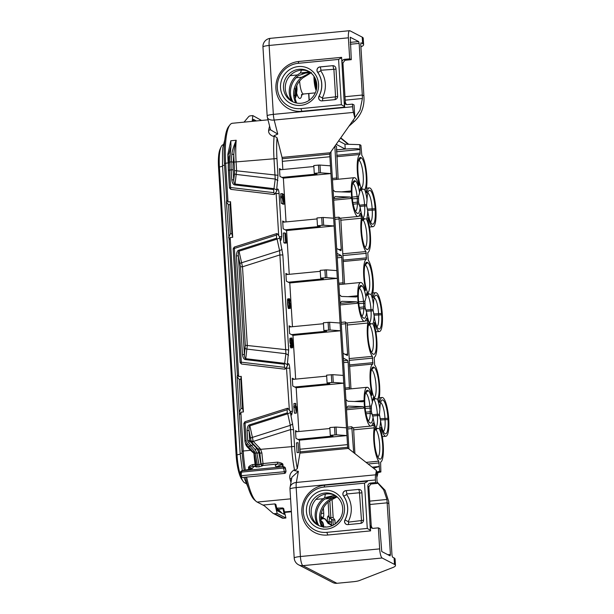<?xml version="1.0" encoding="UTF-8"?>
<svg xmlns="http://www.w3.org/2000/svg" width="614" height="614" viewBox="0 0 614 614"><rect width="100%" height="100%" fill="white"/><g stroke="black" fill="none" stroke-linecap="round" stroke-linejoin="round"><path stroke-width="0.92" d="M299.394 440.154L346.948 435.572L346.473 427.812L336.012 427.068L329.818 427.551L330.294 435.318L333.003 436.04L297.959 439.417L299.394 440.154L299.947 449.218A21.29 4.95 84.5 0 0 300.146 451.858L297.306 468.643L294.459 470.662L298.373 471.322L291.911 477.224L290.107 487.171A8.189 8.189 0 0 0 289.992 489.135L294.206 558.057A8.189 8.189 0 0 0 298.611 564.826L332.665 582.479A8.189 7.875 117.4 0 0 336.933 583.3L352.781 581.773A9.824 1.42 176.5 0 0 359.367 580.568L392.699 567.589A32.749 4.743 176.5 0 0 395.47 565.463A32.749 4.743 176.5 0 0 394.487 564.404L382.146 558.003L302.879 565.647A8.189 7.875 117.4 0 1 298.611 564.826M267.405 117.427A8.189 4.39 -14.2 0 0 274.189 120.06A8.189 1.903 -95.5 0 1 273.345 114.381A8.189 1.182 -3.5 0 0 267.167 115.916A8.189 8.189 0 0 0 267.405 117.427L270.551 129.838L277.751 134.082L273.982 135.809L277.067 137.805A43.394 10.093 84.5 0 0 276.96 158.542L277.988 175.297L276.645 189.918L276.722 191.154L277.328 189.381C278.081 188.352 278.672 189.749 279.101 193.579L281.742 236.728L280.959 240.32L279.508 236.758L282.862 255.002L288.672 349.972L287.329 364.593L287.406 365.821L288.012 364.048C288.764 363.02 289.355 364.417 289.785 368.246L292.425 411.395L291.642 414.987L290.192 411.426L293.546 429.67L294.567 446.424A43.394 10.093 84.5 0 0 297.306 468.643M277.067 137.805L282.041 157.399L329.603 152.809L329.779 154.145A21.29 4.95 84.5 0 0 329.895 156.747L346.473 427.812M282.839 169.518L282.34 161.336A21.29 4.95 84.5 0 1 282.217 158.734L282.041 157.399M314.268 173.317L313.792 165.55L318.497 165.097L319.986 165.066L320.462 172.826L314.268 173.317L316.977 174.031L281.933 177.408L279.938 176.379L279.47 168.612L281.458 169.648L313.854 166.524M281.933 177.408L283.369 178.152L286.04 221.915M317.469 225.714L316.993 217.955L323.194 217.463L323.67 225.223L317.469 225.714L320.186 226.436L285.142 229.813L283.146 228.776L282.67 221.017L284.666 222.045L317.054 218.929M285.142 229.813L286.569 230.557L289.248 274.312M320.677 278.119L320.201 270.352L326.395 269.861L326.871 277.628L320.677 278.119L323.386 278.833L288.342 282.21L286.354 281.181L285.878 273.414L287.866 274.45L320.262 271.327M288.342 282.21L289.777 282.954L292.456 326.717M323.877 330.516L323.409 322.757L329.603 322.266L330.079 330.025L323.877 330.516L326.594 331.238L291.55 334.615L289.555 333.579L289.079 325.819L291.074 326.848L323.463 323.724M291.55 334.615L292.978 335.359L295.656 379.114M343.272 375.407L332.803 374.663L326.61 375.154L327.085 382.921L329.795 383.635L294.751 387.012L292.763 385.983L292.287 378.216L294.275 379.252L292.364 379.437M294.751 387.012L296.186 387.756L298.864 431.519M297.959 439.417L295.963 438.381L295.495 430.621L297.483 431.65L295.564 431.834M289.371 298.688L287.628 298.957L287.575 304.122L288.38 308.543L290.299 308.366L290.161 303.293L289.762 302.288L289.24 302.618L289.401 299.701L290.138 301.282L289.701 299.056L289.371 298.688L289.079 299.333L289.071 302.525L290.138 308.481M291.742 337.969L289.992 338.237L289.862 341.568L290.537 344.316L292.295 344.254L292.617 343.418L292.571 346.595L291.742 345.168L292.671 347.647L292.724 342.474L291.919 338.061L291.381 340.379L292.295 344.254M291.067 344.37L291.097 345.229L292.678 345.053M291.742 345.168L290.161 345.314L290.384 346.833L290.929 347.915L292.51 347.762M295.503 403.344L295.411 407.289L296.309 413.153L296.8 408.011L296.723 406.775L295.894 406.338L295.71 403.452L293.922 403.49L294.083 406.169M295.334 406.054L293.745 406.207L294.513 413.199L296.309 413.153M298.051 442.717L296.462 442.863L297.053 452.572L298.849 452.526L298.051 442.717L298.849 452.526M284.566 242.852L286.377 243.106L285.579 233.289L286.377 243.106M284.881 232.929L283.292 233.082L283.891 242.791L285.679 242.745L284.881 232.929L285.679 242.745M282.624 203.418L282.877 204.209L284.466 204.055L283.66 194.247L284.466 204.055M282.333 193.556L282.24 197.508L283.138 203.372L283.637 198.23L283.561 196.994L282.724 196.557L282.547 193.663L280.752 193.709L280.913 196.388M282.164 196.265L280.583 196.419L281.342 203.418L283.138 203.372M323.401 507.955L323.724 513.22A4.912 1.144 -95.5 0 1 322.995 517.487A4.912 1.144 -95.5 0 1 322.826 517.448L320.815 516.412M333.225 525.162L332.903 519.766A2.617 0.606 -95.5 0 1 332.673 519.828L331.959 519.459A2.617 0.606 84.5 0 0 331.476 521.716L331.506 522.199A2.617 0.606 -95.5 0 1 331.03 524.456L327.822 522.79M332.903 519.766L334.906 520.089L333.156 517.571L330.854 517.579L330.025 518.055L330.639 518.623L329.918 518.247A4.037 0.936 84.5 0 0 329.181 521.723L328.383 522.683L327.346 520.833A6.447 1.497 84.5 0 1 328.559 515.983A2.947 2.832 -62.6 0 0 329.918 518.247L331.959 519.459M332.051 499.497L333.156 517.571M340.371 518.277L335.505 523.742M330.025 518.055L328.559 515.983M328.383 522.683L328.989 523.251L327.73 522.598M322.642 526.804A20.469 19.686 117.4 0 1 333.348 498.883L337.101 496.864M377.126 482.351L383.658 489.795L386.927 499.466L390.412 554.457L390.113 555.87L381.747 551.533L379.966 528.685L378.37 527.863L379.659 548.885A8.189 1.903 84.5 0 0 382.146 558.003M395.47 565.463L395.078 558.993A32.749 4.743 176.5 0 0 394.096 557.934L392.499 557.113L392.001 555.286L388.854 503.787A13.101 3.047 -95.5 0 1 388.846 503.657L388.67 501.354L385.07 490.271L377.111 482.044M375.599 482.573L377.196 483.402L376.405 470.501L375.622 474.814A8.189 1.903 84.5 0 0 375.438 479.964L375.599 482.573L370.526 483.064L371.823 483.732L370.503 484.062M336.012 427.068L336.487 434.827L346.948 435.572L347.509 444.628A21.29 4.95 84.5 0 0 347.708 447.276L347.685 448.504L347.777 448.013L376.405 470.501M333.087 189.972L333.579 198.061L335.351 196.511L350.018 197.017L351.661 197.838L351.269 191.453L349.727 192.167L335.052 191.66L333.087 189.972L331.092 157.368A16.378 3.807 -95.5 0 1 331.007 151.673M339.496 294.774L339.995 302.863L341.76 301.313L356.435 301.819L358.069 302.641L357.678 296.255L356.135 296.969L341.468 296.455L339.496 294.774L333.579 198.061M345.905 399.576L346.403 407.665L348.169 406.107L362.843 406.621L364.478 407.443L364.087 401.057L362.544 401.763L347.877 401.257L345.905 399.576L339.995 302.863M349.028 448.995A16.378 3.807 -95.5 0 1 348.698 445.25L346.403 407.665M329.603 152.809L329.756 153.439L354.838 117.857L354.048 104.956L352.451 104.127L347.378 104.618A2.947 2.832 117.4 0 1 344.347 101.978L344.669 107.158L301.865 111.28A25.22 24.253 117.4 0 1 275.924 88.731A25.22 24.253 117.4 0 1 298.818 61.469L341.622 57.34L341.937 62.521A2.947 2.832 117.4 0 1 344.607 59.328L349.681 58.844L348.399 37.815A8.189 1.903 84.5 0 1 349.604 30.7A8.189 1.903 84.5 0 1 349.896 30.761L362.245 37.162L362.636 43.632L360.986 42.796L360.748 44.216L363.895 95.715A13.101 3.047 -95.5 0 0 363.902 95.853L362.314 95.04L359.152 43.394L350.333 44.246M364.478 407.443L364.562 408.003A19.487 4.536 84.5 0 0 370.856 426.085A19.487 4.536 84.5 0 0 372.951 422.931L373.527 423.414A19.487 4.536 84.5 0 0 374.087 425.517L374.248 427.828A19.487 4.536 84.5 0 0 374.371 446.332A19.487 4.536 84.5 0 0 378.754 461.168L379.69 471.337L380.88 471.959L380.596 462.119A19.487 4.536 84.5 0 0 383.397 450.3A19.487 4.536 84.5 0 0 380.841 430.191L380.68 427.881A19.487 4.536 84.5 0 0 380.711 427.72L380.91 427.329L381.294 428.027A19.487 4.536 84.5 0 0 385.876 436.285A19.487 4.536 84.5 0 0 388.524 416.453A19.487 4.536 84.5 0 0 382.138 397.488A19.487 4.536 84.5 0 0 379.713 402.116L379.506 402.5L379.122 401.809A19.487 4.536 84.5 0 0 379.068 401.61L378.953 399.323A19.487 4.536 84.5 0 0 379.137 380.634A19.487 4.536 84.5 0 0 374.655 365.031L374.179 357.317A19.487 4.536 84.5 0 0 376.988 345.498A19.487 4.536 84.5 0 0 374.433 325.389L374.264 323.079A19.487 4.536 84.5 0 0 374.294 322.918L374.502 322.527L374.885 323.225A19.487 4.536 84.5 0 0 379.467 331.483A19.487 4.536 84.5 0 0 382.108 311.651A19.487 4.536 84.5 0 0 375.73 292.686A19.487 4.536 84.5 0 0 373.304 297.314L373.097 297.698L372.713 297.007A19.487 4.536 84.5 0 0 372.66 296.808L372.544 294.52A19.487 4.536 84.5 0 0 372.729 275.832A19.487 4.536 84.5 0 0 368.246 260.229L367.771 252.515A19.487 4.536 84.5 0 0 370.58 240.696A19.487 4.536 84.5 0 0 368.024 220.587L367.855 218.277A19.487 4.536 84.5 0 0 367.886 218.116L368.093 217.724L368.477 218.423A19.487 4.536 84.5 0 0 373.059 226.681A19.487 4.536 84.5 0 0 375.699 206.849A19.487 4.536 84.5 0 0 369.321 187.884A19.487 4.536 84.5 0 0 366.888 192.512L366.688 192.903L366.305 192.205A19.487 4.536 84.5 0 0 366.251 192.005L366.136 189.718A19.487 4.536 84.5 0 0 366.32 171.03A19.487 4.536 84.5 0 0 361.83 155.434L360.902 145.257L359.704 144.643L344.938 144.19L338.598 140.898M344.938 144.19L345.237 149.041L336.318 149.9M336.173 144.344L345.237 149.041C357.885 148.319 358.476 148.695 360.004 149.494L359.996 154.475A19.487 4.536 84.5 0 0 359.083 183.855L359.006 185.827L358.714 185.313A19.487 4.536 84.5 0 0 354.293 177.684A19.487 4.536 84.5 0 0 351.285 190.939L351.269 191.453M376.812 477.17L376.858 477.04A21.29 4.95 84.5 0 0 377.902 472.65M380.611 402.661A13.922 3.239 -95.5 0 1 384.978 418.226L385.055 419.515A13.922 3.239 -95.5 0 1 383.351 431.504M379.874 409.423L379.437 414.343L380.542 420.413A16.378 3.807 -95.5 0 1 379.275 428.672A16.378 3.807 -95.5 0 1 382.775 448.005A16.378 3.807 -95.5 0 1 379.667 459.019L379.345 458.85A16.378 3.807 -95.5 0 1 378.976 458.589A16.378 3.807 -95.5 0 1 374.64 443.738A16.378 3.807 -95.5 0 1 375.653 427.359A16.378 3.807 -95.5 0 1 373.043 417.152A16.378 3.807 -95.5 0 1 370.135 422.939L369.812 422.777A16.378 3.807 -95.5 0 1 369.444 422.516A16.378 3.807 -95.5 0 1 365.031 406.967A16.378 3.807 -95.5 0 1 366.397 390.865A16.378 3.807 -95.5 0 1 367.84 390.427L368.154 390.596A16.378 3.807 -95.5 0 1 372.429 402.385A16.378 3.807 -95.5 0 1 373.78 396.782A16.378 3.807 -95.5 0 1 370.71 380.603A16.378 3.807 -95.5 0 1 372.299 367.617A16.378 3.807 -95.5 0 1 373.742 367.18L374.056 367.349A16.378 3.807 -95.5 0 1 378.761 382.407A16.378 3.807 -95.5 0 1 377.48 399.261A16.378 3.807 -95.5 0 1 379.874 409.423A16.378 3.807 -95.5 0 1 381.54 400.497A16.378 3.807 -95.5 0 1 387.948 418.303L388.033 419.6A16.378 3.807 -95.5 0 1 384.663 433.446A16.378 3.807 -95.5 0 1 380.542 420.413M372.046 414.795L377.38 414.281A13.922 3.239 84.5 0 0 374.156 399.86A6.547 1.527 84.5 0 0 373.749 399.392L374.663 398.317L377.48 399.261M379.437 414.343L377.38 414.281L377.457 415.578L379.521 415.632M358.069 302.641L358.154 303.201A19.487 4.536 84.5 0 0 364.447 321.283A19.487 4.536 84.5 0 0 366.543 318.129L367.118 318.612A19.487 4.536 84.5 0 0 367.679 320.715L367.84 323.025A19.487 4.536 84.5 0 0 367.963 341.53A19.487 4.536 84.5 0 0 372.345 356.366L372.813 364.079A19.487 4.536 84.5 0 0 371.907 393.451L371.831 395.431L371.531 394.917A19.487 4.536 84.5 0 0 367.118 387.288A19.487 4.536 84.5 0 0 364.11 400.543L364.087 401.057M351.661 197.838L351.745 198.399A19.487 4.536 84.5 0 0 358.031 216.481A19.487 4.536 84.5 0 0 360.134 213.327L360.71 213.81A19.487 4.536 84.5 0 0 361.27 215.913L361.431 218.223A19.487 4.536 84.5 0 0 361.546 236.735A19.487 4.536 84.5 0 0 365.936 251.563L366.404 259.277A19.487 4.536 84.5 0 0 365.491 288.649L365.422 290.629L365.123 290.115A19.487 4.536 84.5 0 0 360.702 282.486A19.487 4.536 84.5 0 0 357.693 295.741L357.678 296.255M359.704 144.643L360.004 149.494L336.434 151.765M372.936 354.048L373.258 354.217A16.378 3.807 -95.5 0 0 376.367 343.203A16.378 3.807 -95.5 0 0 372.867 323.87A16.378 3.807 84.5 0 0 374.133 315.611A16.378 3.807 -95.5 0 0 378.255 328.643A16.378 3.807 -95.5 0 0 381.624 314.798L381.54 313.501A16.378 3.807 -95.5 0 0 375.131 295.702A16.378 3.807 -95.5 0 0 373.466 304.621A16.378 3.807 84.5 0 0 371.071 294.459A16.378 3.807 -95.5 0 0 372.353 277.612A16.378 3.807 -95.5 0 0 367.648 262.546L367.333 262.378A16.378 3.807 -95.5 0 0 365.89 262.815A16.378 3.807 -95.5 0 0 364.302 275.801A16.378 3.807 -95.5 0 0 367.372 291.98A16.378 3.807 84.5 0 0 366.021 297.583A16.378 3.807 -95.5 0 0 361.746 285.794L361.423 285.625A16.378 3.807 -95.5 0 0 359.981 286.063A16.378 3.807 -95.5 0 0 358.622 302.165A16.378 3.807 -95.5 0 0 363.035 317.714A16.378 3.807 -95.5 0 0 363.404 317.975L363.726 318.136A16.378 3.807 -95.5 0 0 366.627 312.349A16.378 3.807 84.5 0 0 369.244 322.557A16.378 3.807 -95.5 0 0 368.231 338.936A16.378 3.807 -95.5 0 0 372.568 353.794A16.378 3.807 -95.5 0 0 372.936 354.048L372.199 353.411M360.218 207.547A16.378 3.807 -95.5 0 1 357.31 213.342L356.995 213.173A16.378 3.807 -95.5 0 1 356.627 212.912A16.378 3.807 -95.5 0 1 352.213 197.363A16.378 3.807 -95.5 0 1 353.572 181.26A16.378 3.807 -95.5 0 1 355.015 180.831L355.337 180.992A16.378 3.807 -95.5 0 1 359.612 192.781A16.378 3.807 -95.5 0 1 360.963 187.178A16.378 3.807 -95.5 0 1 357.893 170.999A16.378 3.807 -95.5 0 1 359.482 158.013A16.378 3.807 -95.5 0 1 360.925 157.583L361.239 157.744A16.378 3.807 -95.5 0 1 365.944 172.81A16.378 3.807 -95.5 0 1 364.662 189.657A16.378 3.807 -95.5 0 1 367.057 199.819A16.378 3.807 -95.5 0 1 368.715 190.9A16.378 3.807 -95.5 0 1 375.131 208.699L375.208 209.996A16.378 3.807 -95.5 0 1 371.846 223.841A16.378 3.807 -95.5 0 1 367.725 210.809A16.378 3.807 -95.5 0 1 366.458 219.068A16.378 3.807 -95.5 0 1 369.958 238.401A16.378 3.807 -95.5 0 1 366.85 249.414L366.527 249.246A16.378 3.807 -95.5 0 1 366.159 248.992A16.378 3.807 -95.5 0 1 361.823 234.141A16.378 3.807 -95.5 0 1 362.836 217.755A16.378 3.807 -95.5 0 1 360.218 207.547L358.607 202.252L357.402 202.136A6.547 1.527 -95.5 0 1 357.417 203.779A13.922 3.239 -95.5 0 1 355.429 211.224M371.378 369.774A13.922 3.239 -95.5 0 1 371.508 369.835L371.831 370.004A13.922 3.239 -95.5 0 1 375.968 384.272A13.922 3.239 -95.5 0 1 374.103 397.588A6.547 1.527 -95.5 0 1 374.056 397.596A6.547 1.527 -95.5 0 1 373.757 397.504L373.489 397.327M375.538 427.574A6.547 1.527 84.5 0 0 375.638 427.582A6.547 1.527 84.5 0 0 375.845 427.498A13.922 3.239 84.5 0 0 377.457 415.578L372.529 416.054M379.275 428.672L375.331 427.897L375.208 428.418M374.954 429.301L375.722 429.577A6.547 1.527 -95.5 0 1 376.075 429.854A13.922 3.239 -95.5 0 1 379.675 444.713A13.922 3.239 -95.5 0 1 377.787 456.9M373.043 417.152L371.432 411.856L370.219 411.741A6.547 1.527 -95.5 0 1 370.234 413.375A13.922 3.239 -95.5 0 1 368.246 420.82M365.468 393.021A13.922 3.239 -95.5 0 1 365.606 393.083L365.929 393.252A13.922 3.239 -95.5 0 1 369.943 406.215A6.547 1.527 -95.5 0 1 370.065 407.949L370.219 411.741L365.737 412.178M371.432 411.856L371.378 406.038L372.429 402.385M373.466 397.342L374.663 398.317M372.974 398.87L373.749 399.392L372.836 399.476M366.627 312.349L365.023 307.054L363.81 306.939A6.547 1.527 -95.5 0 1 363.826 308.581A13.922 3.239 -95.5 0 1 361.838 316.018M369.129 322.78A6.547 1.527 84.5 0 0 369.229 322.78A6.547 1.527 84.5 0 0 369.436 322.695A13.922 3.239 84.5 0 0 371.048 310.776L370.971 309.479A13.922 3.239 84.5 0 0 367.748 295.058A6.547 1.527 84.5 0 0 367.341 294.59L366.428 294.674M372.867 323.87L370.211 323.685L369.313 324.775A6.547 1.527 -95.5 0 1 369.666 325.059A13.922 3.239 -95.5 0 1 373.266 339.91A13.922 3.239 -95.5 0 1 371.37 352.098M368.799 323.616L368.922 323.094L370.211 323.685M373.466 304.621L373.028 309.54L374.133 315.611M367.049 292.54L368.907 293.868L371.071 294.459M366.566 294.068L367.341 294.59L368.254 293.515M365.023 307.054L364.969 301.236L366.021 297.583M359.06 288.227A13.922 3.239 -95.5 0 1 359.198 288.281L359.512 288.45A13.922 3.239 -95.5 0 1 363.534 301.413A6.547 1.527 -95.5 0 1 363.657 303.147L363.81 306.939L359.328 307.376M364.969 264.979A13.922 3.239 -95.5 0 1 365.1 265.033L365.422 265.202A13.922 3.239 -95.5 0 1 369.559 279.47A13.922 3.239 -95.5 0 1 367.694 292.786A6.547 1.527 -95.5 0 1 367.648 292.794A6.547 1.527 -95.5 0 1 367.349 292.709L367.08 292.525M374.202 297.859A13.922 3.239 -95.5 0 1 378.569 313.424L378.646 314.713A13.922 3.239 -95.5 0 1 376.935 326.702M368.546 324.499L369.313 324.775L368.461 324.86M362.721 217.978A6.547 1.527 84.5 0 0 362.82 217.978A6.547 1.527 84.5 0 0 363.027 217.893A13.922 3.239 84.5 0 0 364.639 205.974L366.696 206.028L367.725 210.809M359.221 205.199L364.555 204.685L364.639 205.974L359.712 206.45M366.696 206.028L366.619 204.738L364.555 204.685A13.922 3.239 84.5 0 0 361.339 190.256A6.547 1.527 84.5 0 0 360.925 189.787L361.846 188.713L364.662 189.657M366.458 219.068L362.513 218.292L362.383 218.814M367.057 199.819L366.619 204.738M360.157 189.265L360.925 189.787L360.019 189.88M360.641 187.738L361.846 188.713M358.607 202.252L358.553 196.434L359.612 192.781M352.651 183.425A13.922 3.239 -95.5 0 1 352.789 183.479L353.104 183.647A13.922 3.239 -95.5 0 1 357.118 196.61A6.547 1.527 -95.5 0 1 357.248 198.345L357.402 202.136L352.92 202.574M360.925 157.583L359.013 160.4A13.922 3.239 -95.5 0 1 363.15 174.668A13.922 3.239 -95.5 0 1 361.285 187.984A6.547 1.527 -95.5 0 1 361.239 187.991A6.547 1.527 -95.5 0 1 360.94 187.907L360.671 187.723M367.794 193.057A13.922 3.239 -95.5 0 1 372.153 208.622L372.237 209.919A13.922 3.239 -95.5 0 1 370.526 221.9M362.13 219.705L362.905 219.973A6.547 1.527 -95.5 0 1 363.258 220.257A13.922 3.239 -95.5 0 1 366.857 235.108A13.922 3.239 -95.5 0 1 364.962 247.296M380.88 471.959L376.559 472.964M376.497 471.943L379.69 471.337M348.698 144.305L340.762 137.828M359.152 43.394L358.653 41.568L350.18 37.247M360.902 46.794A32.749 4.743 176.5 0 0 363.618 44.692A32.749 4.743 176.5 0 0 362.636 43.632M354.838 117.857L353.457 112.416A8.189 1.903 84.5 0 1 352.613 106.744L352.451 104.127M349.681 58.844L351.277 59.665L350.295 37.231M353.365 119.945L360.004 110.244L362.406 98.509L362.314 95.04L344.991 96.713M351.277 59.665L344.584 60.325M293.139 101.97A17.192 16.54 117.4 0 1 285.756 83.565A17.192 16.54 117.4 0 1 300.891 70.219A17.192 16.54 117.4 0 1 308.934 71.5M301.175 103.252A17.192 16.54 117.4 0 1 292.226 101.533A17.192 16.54 117.4 0 1 283.852 83.143A17.192 16.54 117.4 0 1 299.102 69.29A17.192 16.54 117.4 0 1 308.051 71.009A17.192 16.54 117.4 0 1 316.433 89.398A17.192 16.54 117.4 0 1 301.175 103.252M300.73 105.37A19.648 18.896 117.4 0 1 280.521 87.794A19.648 18.896 117.4 0 1 298.358 66.558A19.648 18.896 117.4 0 1 318.566 84.126A19.648 18.896 117.4 0 1 300.73 105.37M344.669 107.158L344.431 106.483L341.353 104.71L338.583 59.42L298.158 63.319L298.818 61.469M341.353 104.71L300.929 108.601A22.925 22.05 117.4 0 1 277.351 88.101A22.925 22.05 117.4 0 1 298.158 63.319M322.005 100.88L334.668 99.66A3.277 3.147 -62.6 0 0 337.639 96.114L335.958 68.622A3.277 3.147 -62.6 0 0 332.588 65.698L319.925 66.918A3.277 3.147 -62.6 0 0 317.545 72.13A22.872 21.997 117.4 0 1 319.019 96.183A3.277 3.147 -62.6 0 0 322.005 100.88M344.607 59.328L345.905 60.003L345.06 60.141L342.934 63.035L345.344 102.5L346.419 104.541M344.431 106.483L341.622 57.34M338.583 59.42L341.453 57.808M273.982 135.809L274.09 136.646C270.122 135.318 268.303 133.215 268.64 130.329A45.85 10.668 -95.5 0 1 269.607 126.1M270.406 129.262A2.456 1.842 10.2 0 1 268.64 130.329M274.09 136.646A45.85 10.668 84.5 0 0 273.99 158.466L275.233 179.058L273.974 188.659L276.645 189.918M268.011 119.83L232.384 123.268A45.85 10.668 84.5 0 0 229.974 124.834A45.85 10.668 84.5 0 0 225.63 163.124L228.009 201.945L226.696 200.279L226.42 202.09L228.515 204.754L230.104 204.6L231.885 233.711L232.721 237.28L230.542 201.699L228.009 201.945M227.848 154.375L230.795 140.775L230.987 146.04L228.892 154.275L227.848 154.375A45.85 10.668 -95.5 0 0 228.17 162.879L224.448 163.485L226.696 200.279M229.974 124.834L228.631 126.561A44.216 10.284 84.5 0 0 224.448 163.485M238.692 376.612L237.38 374.947L229.122 239.905L230.181 237.518L238.692 376.612L241.225 376.367L243.405 411.948L242.568 408.379L240.98 408.533L239.283 412.347L242.054 451.367A44.216 10.284 84.5 0 0 244.18 470.263M245.477 477.185A44.216 10.284 84.5 0 0 254.48 499.911L256.122 501.346A45.85 10.668 -95.5 0 1 246.644 477.07M239.283 412.347L237.104 376.766L239.199 379.421L240.98 408.533M237.38 374.947L237.104 376.766M229.122 239.905L226.42 202.09M230.542 201.699L230.104 204.6M228.6 237.672L230.296 233.865L228.515 204.754M230.296 233.865L231.885 233.711M293.546 429.67L290.568 429.593L291.596 446.347A45.85 10.668 84.5 0 0 294.459 469.702L294.459 470.662M279.101 193.579L276.131 193.494L278.71 235.684M230.181 237.518L232.721 237.28M239.805 414.573L240.865 412.194L243.405 411.948M240.865 412.194L243.244 451.006L250.504 450.308L254.165 453.569M286.454 367.272L289.394 410.352M282.862 255.002L279.884 254.925L285.917 353.725L284.658 363.334L287.329 364.593M294.459 469.702C290.721 472.059 289.217 475.044 289.946 478.651A2.456 1.312 165.8 0 1 291.604 478.943M283.115 466.602L282.924 464.76C283.254 463.731 281.488 462.856 277.62 462.15L263.038 463.562A45.85 10.668 -95.5 0 1 261.902 453.009L260.651 449.325A8.189 7.875 -62.6 0 0 259.699 448.105L253.16 441.259L252.423 437.391L290.299 425.364L290.568 429.593L253.283 441.428A1.635 0.43 -43.8 0 1 251.74 442.379L251.625 442.257A1.635 1.573 117.4 0 1 251.187 441.251L249.069 430.591L247.089 430.537L247.695 440.415A3.277 3.147 -62.6 0 0 248.563 442.425L255.255 449.724L256.89 453.078L259.001 464.79L256.161 464.66L255.9 465.865L254.703 466.64L255.017 466.187L252.807 466.402C250.566 466.701 249.253 467.239 248.87 468.006L249.215 469.38M254.196 453.754L253.973 453.777A45.85 10.668 84.5 0 0 255.109 464.322L252.899 464.537C249.775 465.496 248.302 466.678 248.486 468.083L248.8 469.487M264.411 505.829L257.166 502.075A45.85 10.668 -95.5 0 1 256.122 501.346M245.37 470.14A45.85 10.668 -95.5 0 1 243.244 451.006L242.054 451.367M274.895 503.917L277.167 513.457L274.627 513.703A2.617 2.517 117.4 0 1 272.785 513.112L263.475 505.015L274.895 503.917L275.847 504.409L277.367 510.771L284.213 514.325L283.008 508.684L276.952 509.635M283.008 508.684L282.701 507.962L283.653 508.461L285.924 518.001L283.392 518.247A2.617 2.517 117.4 0 1 282.026 517.986L273.261 513.442M241.225 376.367L240.788 379.268L239.199 379.421M242.568 408.379L240.788 379.268M253.052 121.273L253.428 119.385L256.445 120.95M252.201 121.357L252.83 115.601L261.556 120.459M252.83 115.601L250.297 115.846A2.617 2.517 117.4 0 0 248.547 116.775L244.042 122.148M277.167 513.457L285.924 518.001M276.768 508.852A0.652 0.629 117.4 0 1 277.29 508.484L282.125 513.243M245.331 442.84A8.189 7.875 -62.6 0 0 247.419 447.092L250.504 450.308A1.635 0.43 136.2 0 0 251.118 449.563M287.421 408.272L244.94 421.757L245.04 423.115L243.85 423.476L244.917 440.929A6.547 6.301 -62.6 0 0 246.659 444.943L254.027 452.886L256.161 464.66M274.174 194.508L230.833 189.358L229.444 187.884L228.362 170.185A14.736 3.431 -95.5 0 1 228.393 163.155L229.06 155.58M276.737 233.604L234.256 247.089L234.356 248.447L233.166 248.8L240.128 362.552L241.31 362.191A1.635 0.422 96.8 0 0 241.432 363.979A1.635 0.422 96.8 0 0 241.517 364.025L284.858 369.175M292.425 411.395L290.123 411.334M287.122 409.753L287.306 412.854L249.921 424.719L249.867 425.817C249.138 426.032 248.877 427.62 249.069 430.591L249.675 440.468A1.635 1.573 -62.6 0 0 250.113 441.474L253.214 444.705A1.635 0.43 136.2 0 0 251.663 445.657L249.591 445.856L247.411 443.577A4.912 4.728 -62.6 0 1 246.107 440.568L245.04 423.115L287.122 409.753L287.851 408.295L287.26 408.855M287.851 408.295L290.192 411.426M290.268 412.654L287.743 413.775L287.306 412.854M250.781 438.304A1.635 0.737 -12.5 0 1 252.423 437.391L249.867 425.817L287.743 413.775L290.299 425.364L292.771 423.99M247.695 440.415L253.16 441.259A1.635 0.384 -44 0 1 251.625 442.257L250.113 441.474A1.635 0.43 136.2 0 0 248.563 442.425M261.902 453.009L259.922 453.094L258.916 450.031A6.547 6.301 -62.6 0 0 258.149 449.057L251.74 442.379M277.62 462.15L277.52 464.023L262.945 465.427A1.635 1.535 -145.4 0 1 261.103 464.015L263.038 463.562L262.769 465.681L258.947 466.932L254.703 466.64M282.924 464.76A1.635 0.414 -1.2 0 0 282.501 464.767C282.486 464.207 280.828 463.961 277.52 464.023A7.368 1.911 170.8 0 0 275.571 466.241A7.368 1.911 170.8 0 0 281.112 466.763L281.312 466.747M282.647 466.594L282.501 464.767A5.733 1.481 170.8 0 0 277.351 466.648M248.486 468.083L248.87 468.006A5.733 1.481 170.8 0 1 251.686 468.421M252.899 464.537L252.807 466.402A7.368 1.911 170.8 0 1 251.748 468.543A7.368 1.911 170.8 0 1 244.648 470.278L244.011 470.339A2.456 0.637 -9.2 0 0 242.2 470.708L241.456 472.12L283.729 468.045L285.049 467.369L285.955 471.59L241.248 475.696L242.046 477.515L240.312 476.126M256.092 464.299L255.109 464.322L255.017 466.187A1.635 1.535 34.6 0 0 256 465.696M249.867 425.817L249.53 424.842C248.056 425.157 247.242 427.052 247.089 430.537M284.336 364.232L284.52 367.325L241.31 362.191L234.356 248.447L276.438 235.085L276.622 238.186L239.237 250.052L239.168 251.149C238.439 251.41 238.178 252.983 238.378 255.869L236.436 255.823L242.469 354.501C242.921 357.709 243.927 359.405 245.485 359.604L284.336 364.232L284.658 363.334L245.746 358.699L247.304 345.321L242.499 266.791L238.792 250.205C237.357 250.558 236.567 252.431 236.436 255.823M230.795 140.775L236.206 140.253C234.702 146.401 233.903 151.328 233.811 155.035L233.143 162.679A14.774 3.438 84.5 0 0 233.105 169.725L233.727 179.887L231.785 179.833C232.238 183.033 233.243 184.737 234.801 184.937L273.652 189.565L273.844 192.658L230.626 187.523L229.544 169.825A16.378 3.807 -95.5 0 1 229.582 162.012L230.987 146.04M253.214 444.705L256.759 448.335L255.255 449.724M259.699 448.105A1.635 0.43 -43.8 0 1 258.149 449.057L256.759 448.335L258.809 452.51L259.922 453.094A47.493 11.044 -95.5 0 0 261.103 464.015L259.001 464.79L258.947 466.932M256.921 453.247A1.635 0.53 169.8 0 0 258.809 452.51L260.927 464.276A1.635 1.535 -145.4 0 0 262.769 465.681M248.839 447.215L249.591 445.856L254.204 451.044L255.301 453.232L257.419 464.959L256.706 467.147M255.34 453.393L254.058 452.971M258.778 452.295A1.635 0.522 168.1 0 1 256.89 453.078L254.027 452.886M254.204 451.044L253.39 451.85M241.678 470.8L283.277 466.747L285.011 467.338M244.011 470.339L241.709 470.792L240.657 471.598L240.427 472.22L241.394 472.266L241.248 475.696L240.289 476.211L241.325 476.372M240.657 471.598L241.394 472.266M285.955 471.59L284.443 472.22L284.681 473.402L242.046 477.515M284.443 472.22L283.277 466.747A2.456 0.637 -9.2 0 0 281.742 466.701L281.112 466.763M245.945 359.666L245.746 358.699C244.955 358.492 244.51 357.11 244.41 354.554L245.316 345.268L240.511 266.737L238.378 255.869L244.41 354.554L242.469 354.501M245.73 358.691A1.604 0.414 98.6 0 0 245.485 359.604M288.565 355.199L285.917 353.725L247.028 349.105A1.635 1.121 7.5 0 1 245.262 348.123M288.672 349.972L245.316 345.268M287.406 365.821L285.441 368.837L284.819 368.96L285.441 368.837L284.52 367.325M289.785 368.246L285.94 368.062M281.742 236.728L279.439 236.666M276.438 235.085L277.167 233.627L276.576 234.187M277.167 233.627L279.508 236.758M276.622 238.186L277.06 239.107L279.585 237.986M282.087 249.322L279.616 250.696L277.06 239.107L239.168 251.149M240.097 263.636A1.635 0.737 -12.5 0 1 241.739 262.715L279.616 250.696L279.884 254.925L242.499 266.791L240.511 266.737M275.77 192.604L276.131 193.494L275.256 193.395M277.881 180.531L275.233 179.058L236.344 174.437A1.635 1.121 7.5 0 1 234.579 173.455L233.727 179.887C233.827 182.442 234.272 183.824 235.062 184.031L236.62 170.654L236.098 162.119A45.85 10.668 -95.5 0 1 236.206 140.253C233.673 146.14 232.23 150.798 231.869 154.214L231.202 161.858A16.378 3.807 84.5 0 0 231.163 169.671L231.785 179.833M234.579 173.455L234.111 162.065A47.493 11.044 -95.5 0 1 233.811 155.035A1.604 0.975 -175 0 0 231.869 154.214M277.988 175.297L234.632 170.6M235.262 184.998L235.062 184.031L273.974 188.659L273.652 189.565M273.844 192.658L274.757 194.17L274.143 194.293L274.757 194.17L276.722 191.154M231.064 189.173C230.641 189.565 230.496 189.02 230.626 187.523L229.444 187.884M235.047 184.023A1.604 0.414 98.6 0 0 234.801 184.937M321.644 526.589A20.469 19.686 117.4 0 1 332.159 498.261L336.948 496.741M317.384 524.548A20.469 19.686 117.4 0 1 323.225 498.706L324.676 497.678L332.343 495.866L324.422 499.328A20.469 19.686 117.4 0 0 318.766 525.53M332.343 495.866L335.597 495.705M333.149 495.682L332.681 495.767M325.389 494.155L324.676 497.678M377.196 483.402L370.925 484.009M334.853 495.229A17.192 16.54 -62.6 0 0 326.809 493.955A17.192 16.54 -62.6 0 0 311.674 507.302A17.192 16.54 -62.6 0 0 319.05 525.707M327.093 526.989A17.192 16.54 117.4 0 1 318.144 525.269A17.192 16.54 117.4 0 1 309.763 506.88A17.192 16.54 117.4 0 1 325.021 493.019A17.192 16.54 117.4 0 1 333.97 494.738A17.192 16.54 117.4 0 1 342.343 513.127A17.192 16.54 117.4 0 1 327.093 526.989M326.648 529.099A19.648 18.896 117.4 0 1 306.432 511.531A19.648 18.896 117.4 0 1 324.269 490.287A19.648 18.896 117.4 0 1 344.485 507.862A19.648 18.896 117.4 0 1 326.648 529.099M370.58 530.887L370.349 530.22L367.272 528.439L364.501 483.157L324.077 487.055A22.925 22.05 -62.6 0 0 303.262 511.83A22.925 22.05 -62.6 0 0 326.848 532.338L327.776 535.017L370.58 530.887L370.265 525.714L371.263 526.229L372.337 528.278M367.272 528.439L326.848 532.338M345.843 490.647L358.507 489.427A3.277 3.147 117.4 0 1 361.876 492.359L363.557 519.851A3.277 3.147 117.4 0 1 360.579 523.389L347.923 524.609A3.277 3.147 117.4 0 1 344.938 519.912A22.872 21.997 -62.6 0 0 343.464 495.866A3.277 3.147 117.4 0 1 345.843 490.647L358.507 489.427M370.349 530.22L367.855 486.25A2.947 2.832 117.4 0 1 370.526 483.064M367.533 481.077L324.729 485.198A25.22 24.253 -62.6 0 0 301.842 512.46A25.22 24.253 -62.6 0 0 327.776 535.017M378.37 527.863L373.297 528.347A2.947 2.832 117.4 0 1 370.265 525.714M367.855 486.25L368.845 486.764L370.979 483.878L371.823 483.732M368.845 486.764L371.263 526.229M364.501 483.157L367.372 481.537M379.659 548.885L300.392 556.522A8.189 1.182 176.5 0 0 294.206 558.057M375.438 479.964L296.178 487.6A8.189 1.182 176.5 0 0 289.992 489.135M298.373 471.322L296.355 482.458A8.189 6.148 -169.7 0 0 290.107 487.171M283.369 178.152L330.923 173.57L320.462 172.826M286.569 230.557L334.131 225.967L323.67 225.223M289.777 282.954L337.339 278.372L326.871 277.628M292.978 335.359L340.54 330.769L330.079 330.025M296.186 387.756L343.748 383.174L333.279 382.43L327.085 382.921M319.986 165.066L330.455 165.811M279.539 169.832L281.458 169.648M329.871 428.526L297.483 431.65M336.487 434.827L330.294 435.318M326.671 376.129L294.275 379.252M348.176 144.29L340.578 138.089M363.618 44.692L363.227 38.221A32.749 4.743 176.5 0 0 362.245 37.162M352.613 106.744L273.345 114.381L269.132 45.459A8.189 1.903 -95.5 0 1 270.337 38.337A8.189 8.189 0 0 0 262.953 46.986A8.189 1.182 -3.5 0 1 269.132 45.459L348.399 37.815M311.452 72.559L302.886 77.863A20.469 19.686 -62.6 0 0 296.731 103.068M290 75.675L297.306 74.969A20.469 19.686 -62.6 0 0 291.466 100.811M297.306 74.969L300.238 73.089L301.604 70.165M309.855 71.731L300.238 73.089M309.356 71.761L298.504 75.591A20.469 19.686 -62.6 0 0 292.847 101.794M310.669 72.705L301.689 77.241A20.469 19.686 -62.6 0 0 295.725 102.853M363.902 95.853L364.01 98.232C364.163 107.511 360.917 115.248 354.286 121.434L352.843 120.689M348.906 126.269L354.286 121.434M338.137 179.242L336.495 146.462L335.167 145.771M334.853 146.209L336.656 179.403A19.487 4.536 84.5 0 1 336.856 179.365L354.293 177.684M358.031 216.481L340.593 218.162A19.487 4.536 84.5 0 1 338.966 217.172L341.238 249.299L341 250.727L336.664 248.493M344.554 284.044L340.755 218.147M360.702 282.486L343.264 284.167A19.487 4.536 84.5 0 0 343.065 284.205L341.737 257.389L341.238 255.562L336.963 253.352M364.447 321.283L347.002 322.964A19.487 4.536 84.5 0 1 345.375 321.966L347.647 354.101L347.409 355.529L343.072 353.296M350.962 388.846L347.163 322.949M367.118 387.288L349.673 388.969A19.487 4.536 84.5 0 0 349.473 389.007L348.146 362.191L347.647 360.364L343.372 358.146M370.856 426.085L353.418 427.766A19.487 4.536 84.5 0 1 351.784 426.768L353.679 452.641M354.892 453.6L353.58 427.751M373.55 468.252L379.391 466.486L372.176 467.177M323.194 217.463L333.655 218.208M282.747 222.23L284.666 222.045M326.395 269.861L336.863 270.605M285.947 274.635L287.866 274.45M329.603 322.266L340.064 323.01M289.156 327.032L291.074 326.848M289.417 304.905L289.616 303.209L290.107 304.06L290.115 307.461L289.417 304.905M291.681 341.937L291.773 338.982L292.487 342.351L292.264 343.234L291.681 341.937M296.562 407.888L296.209 411.503L295.963 407.581L296.562 407.888L295.986 407.942M283.392 198.099L283.039 201.722L282.801 197.792L283.392 198.099L282.824 198.161M289.202 301.374L290.138 301.282M289.202 301.267L289.969 301.19M289.209 300.599L289.854 300.538M289.255 300.116L289.731 300.069M288.38 308.543L289.969 308.389M288.196 308.243L289.777 308.09M287.981 307.537L289.57 307.384M287.828 306.655L289.417 306.501M287.697 305.588L289.278 305.434M287.575 304.122L289.156 303.968M287.482 302.679L289.071 302.525M287.429 301.251L289.017 301.098M287.436 300.254L289.025 300.1M287.49 299.486L289.079 299.333M287.628 298.957L289.209 298.803M289.731 307.008L290.284 306.954M289.593 306.44L290.315 306.371M289.501 305.849L290.315 305.772M289.455 305.434L290.284 305.358M289.417 304.797L290.215 304.721M289.424 304.13L290.107 304.06M289.463 303.646L289.977 303.592M289.992 342.635L291.581 342.482M290.138 343.31L291.719 343.157M289.862 341.568L291.45 341.415M289.8 340.532L291.381 340.379M289.808 339.534L291.389 339.381M289.862 338.767L291.443 338.613M289.992 338.237L291.581 338.084M290.783 347.839L292.371 347.685M290.599 347.547L292.187 347.394M290.384 346.833L291.972 346.68M290.23 345.958L291.819 345.805M292.134 346.288L292.655 346.235M291.995 345.72L292.686 345.651M290.537 344.316L292.118 344.162M290.345 344.017L291.934 343.863M291.888 342.781L292.441 342.727M291.788 342.412L292.487 342.351M291.665 341.829L292.479 341.745M291.604 341.207L292.441 341.131M291.573 340.57L292.371 340.494M291.573 339.903L292.264 339.834M291.619 339.419L292.134 339.365M294.513 413.199L296.101 413.045M294.175 407.627L295.756 407.473M293.822 407.443L295.411 407.289M297.053 452.572L298.642 452.418M285.103 233.335L285.579 233.289M284.581 243.152L286.17 242.998M283.891 242.791L285.472 242.637M282.586 194.346L283.66 194.247M282.67 204.101L284.251 203.948M281.342 203.418L282.931 203.265M281.005 197.838L282.586 197.685M280.652 197.662L282.24 197.508M223.381 144.513L222.468 145.073A25.258 5.871 84.5 0 0 221.086 146.915A25.258 5.871 84.5 0 0 219.39 166.808L237.004 454.69A25.258 5.871 84.5 0 0 240.227 474.484M241.195 477.377A25.258 5.871 84.5 0 0 243.182 481.376A25.258 5.871 84.5 0 0 244.671 482.819L245.984 483.502M221.086 146.915L220.065 149.187A22.925 5.334 84.5 0 0 218.53 167.238L236.137 455.12A22.925 5.334 84.5 0 0 241.747 479.342L243.182 481.376M320.915 520.887L321.767 521.693L321.076 521.915M322.503 522.291C323.064 522.683 323.494 524.333 323.785 527.257M320.301 520.142L322.342 521.846A0.652 0.606 135.4 0 0 321.767 521.693C322.404 522.123 322.933 523.949 323.34 527.165M316.678 87.909L316.172 85.922A8.842 2.057 -95.5 0 1 315.266 78.6M315.504 82.061L316.172 85.922M296.8 85.561L297.03 89.322L296.393 95.393A0.652 0.522 -158.4 0 1 296.37 95.646L296.37 95.646A0.652 0.522 -158.4 0 1 295.725 95.938L295.058 97.572M294.137 95.462L295.725 95.938L296.385 86.505M320.754 517.418L322.166 518.147M326.571 520.434L327.346 520.833M328.122 502.16L328.981 516.197M321.283 513.457L323.724 513.22M334.906 520.089L335.144 524.003M332.673 519.828L330.639 518.623M329.833 500.84L330.854 517.579M331.476 521.716L329.181 521.723A2.947 0.43 176.5 0 1 327.638 521.616M331.506 522.199L329.211 522.207M331.03 524.456L328.989 523.251M387.864 554.703L390.412 554.457M394.487 564.404L394.096 557.934M369.935 504.485L387.25 502.82L388.846 503.657M375.622 474.814L296.355 482.458A8.189 1.903 84.5 0 0 296.178 487.6L300.392 556.522A8.189 1.903 84.5 0 0 302.879 565.647L336.933 583.3M347.685 448.504L300.123 453.094M347.708 447.276L300.146 451.858M380.388 419.968L388.033 419.6M380.012 418.702L387.948 418.303M372.736 399.998L374.156 399.86L375.323 398.67M375.43 398.709L374.01 397.596M374.056 367.349L371.309 370.05M374.786 398.402L373.757 397.504M375.568 427.521L377.149 428.549M379.667 459.019L378.362 457.883M377.257 428.564L376.075 429.854L374.801 429.977M379.345 458.85L378.608 458.213M375.53 427.605L376.505 428.457M376.62 428.488L375.722 429.577L374.87 429.662M370.135 422.939L368.83 421.81M371.739 413.836L370.234 413.375L366.044 413.782M369.812 422.777L369.075 422.133M367.84 390.427L365.453 393.098M368.154 390.596L365.399 393.298M371.378 406.038L365.008 406.691M371.278 408.064L365.192 408.417M373.742 367.18L371.355 369.851M373.066 398.54L373.765 397.711M366.121 311.252L373.112 310.83M369.16 322.718L370.741 323.755M365.637 309.993L373.028 309.54M366.328 295.196L367.748 295.058L368.907 293.868M370.096 323.655L369.114 322.803M367.356 292.909L366.658 293.738M364.969 301.236L358.599 301.888M361.746 285.794L358.99 288.496M364.862 303.262L358.783 303.623M365.33 309.034L363.826 308.581L359.635 308.98M363.726 318.136L362.421 317.008M363.404 317.975L362.667 317.331M361.423 285.625L359.044 288.296M367.333 262.378L364.946 265.048M367.648 262.546L364.9 265.248M369.022 293.906L367.602 292.794M368.377 293.599L367.349 292.709M381.54 313.501L373.604 313.9M381.624 314.798L373.98 315.166M373.258 354.217L371.954 353.081M370.848 323.762L369.666 325.059L368.392 325.182M362.751 217.924L364.325 218.952M359.919 190.394L361.339 190.256L362.498 189.066M362.705 218.008L363.688 218.853M360.241 188.935L360.948 188.114M358.553 196.434L352.19 197.086M355.337 180.992L352.582 183.701M358.453 198.46L352.367 198.821M358.921 204.232L357.417 203.779L353.227 204.178M357.31 213.342L356.013 212.206M356.995 213.173L356.258 212.528M355.015 180.831L352.628 183.494M361.239 157.744L358.484 160.454M362.613 189.104L361.193 187.999M361.961 188.797L360.94 187.907M375.131 208.699L367.195 209.098M375.208 209.996L367.571 210.364M366.85 249.414L365.545 248.279M364.44 218.96L363.258 220.257L361.984 220.38M366.527 249.246L365.791 248.609M363.803 218.883L362.905 219.973L362.053 220.058M358.653 41.568L350.218 42.381M277.751 134.082L274.189 120.06L353.457 112.416M282.217 158.734L329.779 154.145M282.34 161.336L329.895 156.747M345.206 100.166L362.406 98.509M322.626 98.378L322.327 97.91A25.819 24.829 -62.6 0 0 320.661 70.763L320.899 70.242L333.901 69.313L335.582 96.805L322.626 98.378A2.947 0.683 -95.5 0 1 322.342 100.842M335.282 97.158A2.947 0.683 -95.5 0 1 335.021 99.606M320.661 70.763A2.947 0.729 -35.8 0 1 317.63 72.168A3.277 3.147 117.4 0 1 320.009 66.957L319.925 66.918M320.899 70.242A2.947 0.683 84.5 0 0 320.009 66.957L332.588 65.698M322.327 97.91L319.096 96.221A22.872 21.997 -62.6 0 0 317.63 72.168L317.545 72.13M320.339 100.573A3.277 3.147 117.4 0 1 319.096 96.221L319.019 96.183M333.563 69.021A2.947 0.683 84.5 0 0 332.665 65.736A3.277 3.147 117.4 0 1 334.331 66.043M333.901 69.313A2.947 0.43 176.5 0 0 335.973 68.906M335.582 96.805A2.947 0.43 176.5 0 0 337.646 96.406M342.934 63.035L341.937 62.521M345.344 102.5L344.347 101.978M345.905 60.003L345.007 60.272M300.929 108.601L301.865 111.28M276.96 158.542L234.111 162.065M258.916 450.031A1.635 0.391 -32.3 0 0 260.651 449.325L294.567 446.424M228.293 164.836L228.423 162.856M289.946 478.651A45.85 10.668 84.5 0 0 290.975 482.427M257.166 502.075L290.591 498.852M284.482 511.93L291.351 511.27M282.701 507.962L276.592 508.123M254.242 121.158L253.129 120.582M254.994 121.088L253.175 120.144M276.96 509.674L279.493 511.876M283.315 513.857L284.221 513.772M274.627 513.703L283.392 518.247M247.419 447.092A1.635 0.43 136.2 0 0 248.025 446.363M246.107 440.568L244.917 440.929M247.411 443.577L246.659 444.943M249.921 424.719L249.53 424.842M239.237 250.052L238.792 250.205M228.362 170.185L233.105 169.725M252.016 468.812L252.162 468.091C252.009 468.651 249.537 469.365 244.74 470.209L244.218 470.324M283.806 468.183L285.349 468.052M228.393 163.155L229.59 162.012L231.202 161.858A1.604 0.975 -175 0 1 233.143 162.679M324.906 498.959L332.159 498.261M327.116 497.624L336.879 496.68M359.482 492.75L361.5 520.542L348.537 522.115L348.245 521.647A25.819 24.829 -62.6 0 0 346.58 494.493L346.818 493.971L359.482 492.75A2.947 0.683 84.5 0 0 358.584 489.465A3.277 3.147 117.4 0 1 360.249 489.772M346.818 493.971A2.947 0.683 84.5 0 0 345.928 490.686A3.277 3.147 117.4 0 0 343.541 495.905L343.464 495.866M346.58 494.493A2.947 0.729 -35.8 0 1 343.541 495.905A22.872 21.997 -62.6 0 1 345.014 519.958L344.938 519.912M348.245 521.647L345.014 519.958A3.277 3.147 117.4 0 0 346.258 524.302M348.537 522.115A2.947 0.683 -95.5 0 1 348.261 524.579M361.201 520.895A2.947 0.683 -95.5 0 1 360.932 523.335M361.5 520.542A2.947 0.43 176.5 0 0 363.557 520.142M359.819 493.042A2.947 0.43 176.5 0 0 361.892 492.643M324.077 487.055L324.729 485.198M299.947 449.218L347.509 444.628M386.927 499.466L369.728 501.124M315.918 499.412L323.225 498.706M318.497 165.097L318.965 172.864M334.523 427.098L334.991 434.865M332.803 374.663L333.279 382.43M331.314 374.701L331.79 382.461M309.387 71.777L307.276 71.984M302.111 73.457L310.592 72.644M301.689 77.241L296.125 77.778M334.998 147.253L334.054 147.337M346.526 409.745L364.562 408.003M351.784 426.768L347.593 427.175M345.283 389.414L349.473 389.007M364.11 400.543L354.362 401.487M379.176 462.918L368.108 463.984M373.527 423.414L372.79 423.483M374.087 425.517L371.554 425.763M374.248 427.828L353.441 429.838M366.074 462.388L378.754 461.168M381.294 428.027L380.649 428.088M379.713 402.116L379.229 402.162M371.132 393.528L371.907 393.451M372.813 364.079L349.55 366.32M340.118 304.943L358.154 303.201M345.375 321.966L341.184 322.373M338.874 284.612L343.065 284.205M357.693 295.741L347.954 296.685M345.789 323.724L341.292 324.154M340.026 303.4L356.435 301.819M345.099 354.347L347.647 354.101M367.118 318.612L366.381 318.681M367.679 320.715L365.146 320.961M367.84 323.025L347.025 325.036M349.082 358.607L372.345 356.366M372.759 358.115L349.189 360.387M373.043 362.659L349.466 364.931M374.241 323.286L374.885 323.225M373.304 297.314L372.821 297.36M364.724 288.726L365.491 288.649M366.404 259.277L343.142 261.518M333.709 200.141L351.745 198.399M338.966 217.172L334.776 217.571M332.466 179.81L336.656 179.403M351.285 190.939L341.545 191.883M339.381 218.922L334.883 219.351M333.617 198.598L350.018 197.017M338.69 249.545L341.238 249.299M359.973 213.879L360.71 213.81M361.27 215.913L358.729 216.159M361.431 218.223L340.616 220.234M342.673 253.805L365.936 251.563M366.351 253.313L342.781 255.585M366.627 257.857L343.057 260.129M368.477 218.423L367.824 218.484M366.412 192.558L366.888 192.512M358.315 183.924L359.083 183.855M359.996 154.475L336.733 156.723M336.649 155.327L360.218 153.055M332.381 178.421L336.879 177.983M337.124 255.961L341.238 255.562M337.239 257.819L341.737 257.389M338.79 283.223L343.287 282.785M352.198 428.526L347.701 428.956M346.434 408.203L362.843 406.621M343.533 360.763L347.647 360.364M343.648 362.621L348.146 362.191M345.198 388.025L349.696 387.587M321.698 217.502L322.173 225.261M324.906 269.899L325.382 277.666M328.106 322.304L328.582 330.063M224.555 165.266L222.521 165.488L240.158 453.332M242.169 453.147L240.166 453.408M222.567 166.24L218.53 167.238M240.181 454.114L236.137 455.12M245.884 483.272L244.671 482.819M325.804 527.058A15.557 3.615 84.5 0 0 325.604 526.935A15.557 3.615 84.5 0 0 324.545 527.035M332.197 525.653L327.999 523.328A23.416 5.449 84.5 0 0 325.128 519.175A58.299 13.562 84.5 0 0 320.8 519.828M328.16 523.558A0.652 0.629 -62.6 0 0 327.968 523.143A0.652 0.507 157.2 0 1 327.999 523.328M327.845 522.974A0.652 0.507 157.2 0 1 327.968 523.136L324.798 518.653L322.365 518.132A58.952 13.715 84.5 0 0 320.746 518.723M325.128 519.175A0.652 0.629 -62.6 0 0 324.798 518.653M320.777 518.285L320.738 518.285A58.952 13.715 -95.5 0 1 320.777 518.285L322.365 518.132M314.767 77.61A10.806 2.517 84.5 0 0 316.494 89.084M313.977 76.305A11.466 2.663 84.5 0 0 316.149 90.534M299.624 81.063A11.466 2.663 84.5 0 0 303.109 93.927A11.466 2.663 84.5 0 0 303.516 94.011L315.304 92.875M296.846 93.819A15.557 3.615 84.5 0 0 299.394 98.347A15.557 3.615 84.5 0 0 301.911 94.64M308.658 93.52L309.08 100.374M296.777 85.615L296.999 89.299M295.196 98.378L296.37 95.646L297.03 89.322L294.958 88.83M291.381 511.777L284.604 512.429M286.055 471.437L285.38 467.975L284.374 466.87L276.799 466.486L277.16 467.131M240.427 472.22L240.258 475.95M284.681 473.402L285.779 472.742M234.218 247.127L233.166 248.8M241.432 363.979L240.128 362.552M244.894 421.795L243.85 423.476M270.337 38.337L349.604 30.7M267.167 115.916L262.953 46.986M382.276 436.631L385.876 436.285M379.268 397.765L382.138 397.488M375.868 331.829L379.467 331.483M372.851 292.962L375.73 292.686M369.459 227.026L373.059 226.681M366.443 188.16L369.321 187.884M242.307 470.6L240.135 453.37L222.521 165.488L222.498 151.535L222.928 147.237L224.816 139.8M248.202 487.646L243.896 477.331M332.558 525.492L327.953 523.105M322.342 521.846C323.064 522.545 323.555 524.341 323.816 527.226M315.834 84.164L315.289 78.646M303.516 94.011L301.405 95.178L301.674 94.349M308.842 93.505L309.256 100.251"/></g></svg>
